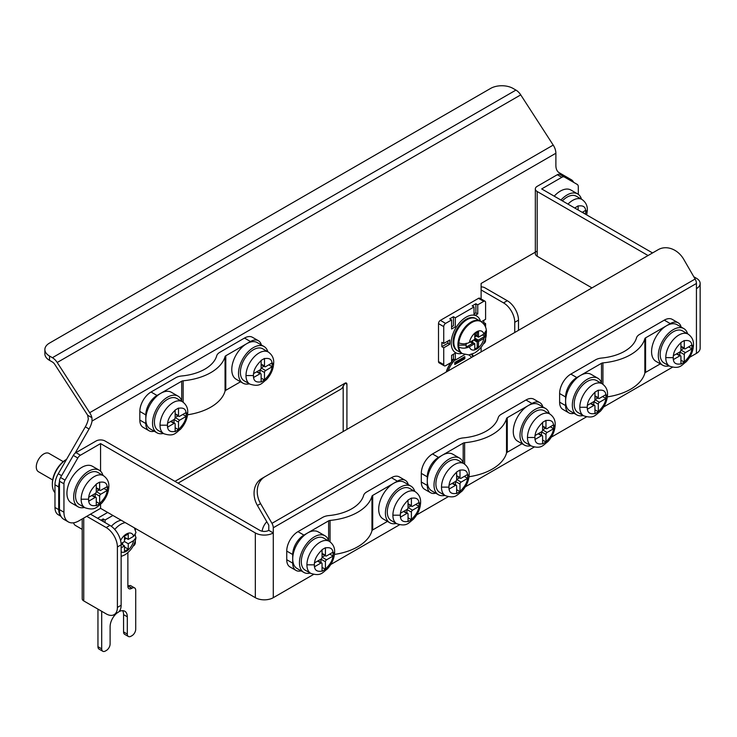 <?xml version="1.0" encoding="UTF-8"?>
<svg xmlns="http://www.w3.org/2000/svg" width="737" height="737" viewBox="0 0 737 737"><rect width="100%" height="100%" fill="white"/><g stroke="black" fill="none" stroke-linecap="round" stroke-linejoin="round"><path stroke-width="1.11" d="M681.126 327.035A15.864 9.157 120 0 0 678.197 322.815A15.864 9.157 120 0 0 670.265 323.598L645.584 337.85A2.644 1.529 0 0 0 644.847 338.688A50.752 29.305 180 0 1 602.94 362.88A2.644 1.529 0 0 0 601.503 363.304L576.813 377.556A15.864 9.157 120 0 0 565.601 396.976L565.601 405.608A15.864 9.157 120 0 0 568.881 412.877A15.864 9.157 120 0 0 574.003 413.3M607.352 396.875A50.752 29.305 0 0 0 644.847 373.217L644.847 338.688M576.813 377.556L570.834 374.101L595.514 359.849A11.101 6.412 180 0 1 601.576 358.053A42.295 24.413 0 0 0 636.492 337.896A11.101 6.412 180 0 1 639.605 334.395L664.286 320.144L670.265 323.598M660.334 363.866L645.584 372.388A2.644 1.529 0 0 0 644.847 373.217M570.834 374.101A15.864 9.157 120 0 0 559.623 393.53L559.623 402.162A15.864 9.157 120 0 0 562.902 409.422L568.881 412.877M678.197 322.815L672.218 319.361A15.864 9.157 120 0 0 664.286 320.144M396.239 523.436A21.143 12.207 -60 0 1 389.799 522.773A21.143 12.207 -60 0 1 386.557 505.822A21.143 12.207 -60 0 1 400.375 487.194A21.143 12.207 -60 0 1 410.951 486.144A21.143 12.207 -60 0 1 414.747 491.386M389.799 522.773L383.074 518.885A21.143 12.207 -60 0 1 379.831 501.943A21.143 12.207 -60 0 1 393.65 483.306A21.143 12.207 -60 0 1 404.217 482.256L410.951 486.144M400.375 489.35A18.499 10.687 120 0 0 388.288 505.656A18.499 10.687 120 0 0 391.126 520.479L396.727 523.721A18.499 10.687 -60 0 1 392.895 515.181A18.499 10.687 -60 0 1 405.986 492.583A18.499 10.687 -60 0 1 415.235 491.671L409.625 488.438A18.499 10.687 120 0 0 400.375 489.35M400.375 515.2L400.375 513.302L406.916 509.525A1.585 0.912 120 0 0 408.04 507.59L408.031 500.027L411.403 498.092L411.403 505.646A1.585 0.912 120 0 0 411.734 506.374A1.585 0.912 120 0 0 412.527 506.291L419.058 502.514L419.067 504.458L419.058 506.402L412.527 510.179A1.585 0.912 120 0 0 411.403 512.123L411.403 519.668L408.031 521.612L408.04 514.058A1.585 0.912 120 0 0 407.708 513.339A1.585 0.912 120 0 0 406.916 513.413L400.375 517.19L400.375 515.2L392.895 515.181M415.705 504.458L419.058 506.402M411.403 519.668L408.04 517.733M406.916 512.878L406.916 509.525L411.403 512.123M412.527 510.179L408.04 507.59L410.933 505.914M54.971 492.694A20.802 12.013 -60 0 1 52.355 484.541L52.355 483.518A19.558 11.285 -60 0 1 66.183 459.575L66.183 459.575M52.355 484.541A20.802 12.013 -60 0 1 66.542 459.372M261.331 344.944A15.864 9.157 120 0 0 258.401 340.724A15.864 9.157 120 0 0 250.479 341.517L225.789 355.768A2.644 1.529 0 0 0 225.052 356.597A50.752 29.305 180 0 1 183.154 380.789A2.644 1.529 0 0 0 181.707 381.213L157.018 395.465A15.864 9.157 120 0 0 145.806 414.894L145.806 423.526A15.864 9.157 120 0 0 149.095 430.786A15.864 9.157 120 0 0 154.208 431.209M187.566 414.784A50.752 29.305 0 0 0 225.052 391.126L225.052 356.597M157.018 395.465L151.039 392.01L175.728 377.768A11.101 6.412 180 0 1 181.781 375.971A42.295 24.413 0 0 0 216.706 355.814A11.101 6.412 180 0 1 219.81 352.314L244.491 338.062L250.479 341.517M240.548 381.775L225.789 390.297A2.644 1.529 0 0 0 225.052 391.126M151.039 392.01A15.864 9.157 120 0 0 139.827 411.439L139.827 420.072A15.864 9.157 120 0 0 143.116 427.331L149.095 430.786M258.401 340.724L252.423 337.279A15.864 9.157 120 0 0 244.491 338.062M101.697 611.286L101.697 648.846A5.288 3.049 -60 0 0 102.793 651.259A5.288 3.049 -60 0 0 105.437 651.001L106.368 650.458A5.288 3.049 -60 0 0 110.108 643.991L110.108 626.717A12.16 7.02 -60 0 1 117.063 612.963M471.938 354.165A21.161 12.216 -60 0 1 473.458 356.33M472.786 356.717A21.161 12.216 120 0 0 471.505 354.322M446.493 371.899A18.646 10.769 -60 0 1 451.182 362.466M451.588 361.922A18.646 10.769 -60 0 1 453.881 359.241M448.142 370.941A18.646 10.769 -60 0 1 455.005 359.896M343.184 385.912L343.184 431.541M128.238 586.035L131.978 588.2A5.288 3.049 -60 0 1 134.622 587.933L130.882 585.777A5.288 3.049 120 0 0 128.238 586.035L131.601 588.412A5.288 3.049 -60 0 1 128.957 588.679A5.288 3.049 -60 0 1 127.87 586.256L127.87 552.658M123.567 631.904A5.288 3.049 120 0 0 124.664 634.317L128.395 636.482A5.288 3.049 -60 0 1 127.308 634.06L127.308 616.795L123.567 614.63L123.567 631.904L127.308 634.06M122.618 610.66A12.16 7.02 -60 0 1 123.567 614.63M97.957 609.131L97.957 646.681A5.288 3.049 120 0 0 99.053 649.104L102.793 651.259M573.653 182.361A15.864 9.157 -60 0 0 571.286 179.699L559.162 172.698A15.864 9.157 -60 0 1 555.882 165.438L555.882 153.241A10.576 6.108 -120 0 0 553.211 145.088L520.737 94.88A10.576 6.108 -120 0 0 515.937 90.089L513.044 88.422A15.864 9.157 0 0 0 490.621 88.422L49.517 343.083A15.864 9.157 0 0 0 44.874 349.559L44.874 353.88A15.864 9.157 0 0 0 49.517 360.347L52.401 362.014A5.288 3.049 60 0 1 54.805 364.419L87.279 414.627A5.288 3.049 60 0 1 87.629 415.217L88.329 418.865A15.864 9.157 -60 0 1 85.326 426.843L58.26 473.734A15.864 9.157 120 0 0 54.971 484.789L54.971 507.48A15.864 9.157 120 0 0 58.26 514.739L60.95 516.296M520.737 94.88L57.21 362.493L89.684 412.702A10.576 6.108 60 0 1 91.913 417.695L92.061 421.03A15.864 9.157 -60 0 1 89.066 428.998L85.326 426.843M537.19 251.087L481.114 283.459L481.114 289.936L503.546 302.879A15.864 9.157 60 0 1 514.758 322.309L514.758 332.479M481.114 286.877A5.288 3.049 180 0 1 484.854 287.78L507.286 300.724A15.864 9.157 60 0 1 518.498 320.153L518.498 330.323M178.059 483.15L340.991 389.09A10.576 6.108 -120 0 0 342.65 387.137L345.054 383.166A2.644 1.529 -60 0 1 346.372 383.037A2.644 1.529 -60 0 1 346.915 384.244L346.915 429.385M134.622 587.933A5.288 3.049 -60 0 1 135.719 590.355L135.719 629.205A5.288 3.049 -60 0 1 131.978 635.681L131.039 636.215A5.288 3.049 -60 0 1 128.395 636.482M118.887 611.728A12.16 7.02 -60 0 1 124.783 611.231A12.16 7.02 -60 0 1 127.308 616.795M82.203 518.949L82.203 598.776A5.288 3.049 0 0 0 83.751 600.931L106.183 613.875A15.864 9.157 -120 0 0 114.115 614.667A15.864 9.157 -120 0 0 117.395 607.408L117.395 546.974A15.864 9.157 -120 0 0 106.183 527.554L86.745 516.324M60.747 515.9A15.864 9.157 -60 0 1 58.711 509.636L54.971 507.48M54.971 484.789L58.711 486.945L58.711 509.636M58.711 486.945A15.864 9.157 -60 0 1 59.457 481.86M75.045 453.292L89.066 428.998M481.114 351.908L481.114 347.265M481.114 298.964L481.114 289.936M446.161 372.084A21.161 12.216 -60 0 1 450.814 362.678M451.588 361.609A21.161 12.216 -60 0 1 453.651 359.103M114.115 614.667L117.856 612.502A15.864 9.157 -120 0 0 121.135 605.243L121.135 544.818A15.864 9.157 -120 0 0 109.924 525.389L90.485 514.168M57.21 362.493A10.576 6.108 -120 0 0 52.401 357.703L49.517 356.035A15.864 9.157 0 0 1 44.874 349.559M469.137 355.151L468.741 354.921A18.646 10.769 -60 0 1 469.137 355.151A18.646 10.769 -60 0 1 471.477 357.473M464.826 358.735L454.775 364.539L454.775 362.466L464.826 356.662L464.826 358.735L463.711 358.081L463.711 357.307M454.775 363.24L463.711 358.081M63.244 461.629L49.047 453.43A10.576 6.108 120 0 0 43.759 453.955A10.576 6.108 120 0 0 36.85 463.269A10.576 6.108 120 0 0 38.471 471.744L52.677 479.944M84.479 507.461A21.143 12.207 -60 0 1 78.039 506.798A21.143 12.207 -60 0 1 74.796 489.856A21.143 12.207 -60 0 1 88.615 471.219A21.143 12.207 -60 0 1 99.191 470.169A21.143 12.207 -60 0 1 102.987 475.42M78.039 506.798L71.314 502.91A21.143 12.207 -60 0 1 68.071 485.969A21.143 12.207 -60 0 1 81.89 467.332A21.143 12.207 -60 0 1 92.457 466.291L99.191 470.169M88.615 473.375A18.499 10.687 120 0 0 76.528 489.681A18.499 10.687 120 0 0 79.366 504.513L84.967 507.747A18.499 10.687 -60 0 1 81.134 499.207A18.499 10.687 -60 0 1 94.225 476.618A18.499 10.687 -60 0 1 103.475 475.697L97.864 472.463A18.499 10.687 120 0 0 88.615 473.375M88.615 499.225L88.615 497.337L95.156 493.56A1.585 0.912 120 0 0 96.28 491.616L96.271 484.062L99.642 482.118L99.642 489.672A1.585 0.912 120 0 0 99.974 490.4A1.585 0.912 120 0 0 100.766 490.317L107.298 486.54L107.307 488.484L107.298 490.427L100.766 494.205A1.585 0.912 120 0 0 99.642 496.148L99.642 503.703L96.271 505.646L96.28 498.092A1.585 0.912 120 0 0 95.948 497.364A1.585 0.912 120 0 0 95.156 497.447L88.615 501.215L88.615 499.225L81.134 499.207M103.945 488.484L107.298 490.427M99.642 503.703L96.28 501.759M95.156 496.904L95.156 493.56L99.642 496.148M100.766 494.205L96.28 491.616L99.182 489.939M560.94 200.049A21.143 12.207 -60 0 1 567.094 194.973A21.143 12.207 -60 0 1 577.67 193.923A21.143 12.207 -60 0 1 581.465 199.174M554.215 196.171A21.143 12.207 -60 0 1 560.369 191.086A21.143 12.207 -60 0 1 570.935 190.045L577.67 193.923M567.978 204.112A18.499 10.687 -60 0 1 572.704 200.372A18.499 10.687 -60 0 1 581.954 199.451L576.343 196.217A18.499 10.687 120 0 0 567.094 197.129A18.499 10.687 120 0 0 562.368 200.879M574.759 208.027L578.121 205.872L578.121 209.971M582.23 212.348L585.786 210.294L585.602 214.292M582.423 212.238L585.786 214.181M458.073 346.832A18.499 10.687 -60 0 0 461.777 353.226L457.659 350.849A18.499 10.687 -60 0 1 454.821 336.026A18.499 10.687 -60 0 1 466.917 319.72A18.499 10.687 -60 0 1 476.166 318.799L480.275 321.175A18.499 10.687 -60 0 0 471.026 322.087A18.499 10.687 -60 0 0 458.073 342.521A18.499 10.687 120 0 0 458.073 346.832C461.869 348.61 465.646 348.592 469.395 346.777L474.766 343.672L474.766 349.071L478.497 346.906L478.497 341.517L483.868 338.412A10.576 6.108 -60 0 1 476.636 349.071A10.576 6.108 -60 0 1 469.395 346.777M486.245 334.681L483.868 338.412M485.057 301.24L479.824 298.218A2.644 1.529 120 0 0 478.497 298.347L440.376 320.365A2.644 1.529 120 0 0 438.506 323.598L438.506 361.591A2.644 1.529 120 0 0 439.049 362.797L444.282 365.819A2.644 1.529 -60 0 1 443.738 364.603L443.738 347.772L441.868 346.694L441.868 342.383L443.738 343.46L443.738 326.62A2.644 1.529 -60 0 1 445.609 323.386L451.588 319.932L449.717 318.854L453.458 316.698L455.328 317.776L474.02 306.979L472.15 305.901L475.881 303.745L477.751 304.823L483.73 301.369A2.644 1.529 -60 0 1 485.057 301.24A2.644 1.529 -60 0 1 485.6 302.456L485.6 319.287L481.298 321.774M483.361 343.884L483.73 343.672A2.644 1.529 120 0 0 485.6 340.439L485.6 338.532M444.282 365.819A2.644 1.529 -60 0 0 445.609 365.69L451.588 362.236L451.588 355.326L455.328 353.17L455.328 360.08L453.458 358.993L451.588 360.08M464.798 354.608L455.328 360.08M483.73 320.365L483.73 322.52L485.6 323.598L485.6 327.283M453.458 358.993L453.458 354.248M477.751 304.823L477.751 313.888L475.135 315.399M474.02 315.169L474.02 306.979M455.328 317.776L455.328 326.841L451.588 328.997L451.588 319.932M443.738 343.46L449.717 340.006L449.717 344.317L443.738 347.772M485.6 323.598L484.135 324.446M441.868 346.694L447.847 343.239L447.847 341.084M482.892 323.009L483.73 322.52M447.847 343.239L449.717 344.317M451.588 326.841L453.458 325.763L453.458 316.698M474.02 313.888L475.881 312.81L477.751 313.888M475.881 312.81L475.881 303.745M458.073 342.521C461.859 344.299 465.637 344.271 469.395 342.456L474.766 339.361L478.497 341.517M474.766 335.04L478.497 337.196L483.868 334.101L486.245 330.388M471.026 341.517L474.766 343.672M478.497 337.196L478.497 331.807L474.766 333.962L474.766 339.361M478.497 346.906L477.189 346.15M542.81 406.888A15.864 9.157 120 0 0 539.889 402.669A15.864 9.157 120 0 0 531.957 403.452L507.268 417.704A2.644 1.529 0 0 0 506.531 418.542A50.752 29.305 180 0 1 464.632 442.734A2.644 1.529 0 0 0 463.186 443.158L438.506 457.41A15.864 9.157 120 0 0 427.285 476.83L427.285 485.462A15.864 9.157 120 0 0 430.574 492.721A15.864 9.157 120 0 0 435.687 493.154M469.045 476.728A50.752 29.305 0 0 0 506.531 453.071L506.531 418.542M438.506 457.41L432.518 453.955L457.207 439.703A11.101 6.412 180 0 1 463.269 437.907A42.295 24.413 0 0 0 498.184 417.75A11.101 6.412 180 0 1 501.289 414.249L525.978 399.998L531.957 403.452M522.026 443.72L507.268 452.232A2.644 1.529 0 0 0 506.531 453.071M432.518 453.955A15.864 9.157 120 0 0 421.306 473.375L421.306 482.007A15.864 9.157 120 0 0 424.595 489.276L430.574 492.721M539.889 402.669L533.901 399.214A15.864 9.157 120 0 0 525.978 399.998M249.336 383.802A21.143 12.207 -60 0 1 242.897 383.139A21.143 12.207 -60 0 1 239.654 366.188A21.143 12.207 -60 0 1 253.464 347.56A21.143 12.207 -60 0 1 264.039 346.51A21.143 12.207 -60 0 1 267.835 351.752M242.897 383.139L236.162 379.251A21.143 12.207 -60 0 1 232.92 362.309A21.143 12.207 -60 0 1 246.738 343.672A21.143 12.207 -60 0 1 257.314 342.622L264.039 346.51M253.464 349.716A18.499 10.687 120 0 0 241.377 366.022A18.499 10.687 120 0 0 244.214 380.845L249.825 384.088A18.499 10.687 -60 0 1 245.992 375.548A18.499 10.687 -60 0 1 259.074 352.949A18.499 10.687 -60 0 1 268.323 352.037L262.713 348.794A18.499 10.687 120 0 0 253.464 349.716M253.464 375.566L253.464 373.668L260.004 369.891A1.585 0.912 120 0 0 261.128 367.947L261.128 360.393L264.491 358.449L264.491 366.013A1.585 0.912 120 0 0 264.823 366.731A1.585 0.912 120 0 0 265.615 366.658L272.156 362.88L272.156 366.759L265.615 370.545A1.585 0.912 120 0 0 264.491 372.48L264.491 380.034L261.128 381.978L261.128 374.424A1.585 0.912 120 0 0 260.797 373.696A1.585 0.912 120 0 0 260.004 373.779L253.464 377.556L253.464 375.566L245.992 375.548M268.793 364.824L272.156 366.759M264.491 380.034L261.128 378.09M260.004 373.244L260.004 369.891L264.491 372.48M265.615 370.545L261.128 367.947L264.03 366.28M73.562 522.8A10.576 6.108 120 0 0 75.478 525.481L82.203 529.369M111.333 526.31A18.499 10.687 -60 0 1 116.649 521.943A18.499 10.687 -60 0 1 121.209 520.258M135.083 535.173L135.995 537.678L133.609 540.636L128.238 543.74L124.498 541.575L121.089 543.547M107.676 512.445L97.588 518.268M100.951 520.211L103.189 518.922L105.059 520L112.908 515.467M135.341 528.411L135.341 529.977M135.341 534.859L135.341 535.477M135.341 540.755L135.341 542.662A2.644 1.529 -60 0 1 133.471 545.896L133.102 546.108M105.059 520L105.059 522.588M103.189 521.51L103.189 518.922M124.498 537.264L128.238 539.42L133.609 536.324L135.986 532.602L134.392 527.867M128.238 539.42L128.238 534.021L124.498 536.186L124.498 541.575M124.498 539.42L126.368 538.342M121.108 543.943L124.498 545.896L121.135 547.84M124.498 545.896L124.498 551.294L128.238 549.129L128.238 543.74M122.628 544.818L122.628 542.662M128.238 549.129L124.498 546.974M163.356 433.439A21.143 12.207 -60 0 1 156.917 432.776A21.143 12.207 -60 0 1 153.674 415.825A21.143 12.207 -60 0 1 167.492 397.197A21.143 12.207 -60 0 1 178.059 396.147A21.143 12.207 -60 0 1 181.855 401.389M156.917 432.776L150.191 428.888A21.143 12.207 -60 0 1 146.949 411.946A21.143 12.207 -60 0 1 160.758 393.309A21.143 12.207 -60 0 1 171.334 392.259L178.059 396.147M167.492 399.353A18.499 10.687 120 0 0 155.406 415.659A18.499 10.687 120 0 0 158.234 430.482L163.844 433.725A18.499 10.687 -60 0 1 160.012 425.185A18.499 10.687 -60 0 1 173.094 402.586A18.499 10.687 -60 0 1 182.352 401.674L176.742 398.441A18.499 10.687 120 0 0 167.492 399.353M167.492 425.203L167.483 423.305L174.033 419.528A1.585 0.912 120 0 0 175.148 417.593L175.148 410.03L178.511 408.095L178.52 415.65A1.585 0.912 120 0 0 178.842 416.377A1.585 0.912 120 0 0 179.635 416.294L186.175 412.517L186.175 416.405L179.635 420.182A1.585 0.912 120 0 0 178.52 422.126L178.511 429.671L175.148 431.615L175.148 424.061A1.585 0.912 120 0 0 174.826 423.342A1.585 0.912 120 0 0 174.033 423.416L167.483 427.193L167.492 425.203L160.012 425.185M182.813 414.461L186.175 416.405M178.511 429.671L175.148 427.736M174.033 422.881L174.033 419.528L178.52 422.126M179.635 420.182L175.148 417.593L178.05 415.917M100.573 504.32L100.573 508.346L78.896 520.856A21.143 12.207 -60 0 1 68.32 521.907L63.833 519.318A21.143 12.207 -60 0 1 59.457 509.636L59.457 481.206A5.288 3.049 -60 0 1 60.554 477.53L73.313 455.42A5.288 3.049 -60 0 1 75.957 452.629L96.086 441.002A6.347 3.667 180 0 1 105.059 441.002L259.82 530.354A6.347 3.667 180 0 0 268.793 530.354L268.793 525.177L257.416 505.471L260.594 503.647A21.143 17.264 -120 0 1 264.97 476.701L261.801 478.525A21.143 17.264 60 0 0 257.416 505.471M100.573 508.346L255.334 597.689A12.686 7.324 0 0 0 273.28 597.689L313.547 574.436M652.54 252.938L541.677 188.93L561.806 177.304L557.319 174.715L537.19 186.341A6.347 3.667 0 0 0 535.329 188.93L535.329 253.675A6.347 3.667 0 0 0 537.19 256.264L591.986 287.9M689.629 357.316L696.437 353.382A12.686 7.324 0 0 0 700.15 348.205L700.15 283.459A12.686 7.324 0 0 0 696.437 278.282L693.803 276.762M330.766 564.496L399.528 524.799M416.746 514.859L448.124 496.747M465.342 486.807L534.104 447.11M551.313 437.17L586.431 416.893M603.649 406.953L672.411 367.256M535.329 188.93A6.347 3.667 0 0 0 537.19 191.519L648.053 255.527M696.437 353.382L696.437 288.637A12.686 7.324 0 0 0 700.15 283.459M260.594 503.647L271.962 523.344A6.347 3.667 60 0 1 273.28 527.766L273.28 532.943A12.686 7.324 180 0 1 255.334 532.943L100.573 443.591L100.573 471.219M696.437 288.637L696.437 283.459A6.347 3.667 -120 0 0 695.12 279.037L683.743 259.341A21.143 17.264 -120 0 0 658.224 249.659L261.801 478.525M68.32 521.907A21.143 12.207 -60 0 1 63.944 512.224L63.944 483.804A5.288 3.049 -60 0 1 65.04 480.119L77.8 458.009A5.288 3.049 -60 0 1 80.444 455.217L100.573 443.591M557.319 174.715A5.288 3.049 -60 0 1 559.963 174.457L577.218 184.416A5.288 3.049 -60 0 1 578.305 186.83L578.305 194.347M561.806 177.304A5.288 3.049 -60 0 1 564.45 177.046L559.963 174.457M268.793 530.354L273.28 532.943L273.28 597.689M444.835 495.384A21.143 12.207 -60 0 1 438.395 494.711A21.143 12.207 -60 0 1 435.152 477.769A21.143 12.207 -60 0 1 448.971 459.133A21.143 12.207 -60 0 1 459.547 458.092A21.143 12.207 -60 0 1 463.343 463.333M438.395 494.711L431.67 490.833A21.143 12.207 -60 0 1 428.427 473.882A21.143 12.207 -60 0 1 442.237 455.254A21.143 12.207 -60 0 1 452.813 454.204L459.547 458.092M448.971 461.298A18.499 10.687 120 0 0 436.884 477.594A18.499 10.687 120 0 0 439.722 492.427L445.323 495.66A18.499 10.687 -60 0 1 441.491 487.12A18.499 10.687 -60 0 1 454.582 464.531A18.499 10.687 -60 0 1 463.831 463.61L458.221 460.376A18.499 10.687 120 0 0 448.971 461.298M448.971 487.148L448.971 485.25L455.512 481.473A1.585 0.912 120 0 0 456.636 479.529L456.627 471.975L459.999 470.031L459.999 477.585A1.585 0.912 120 0 0 460.33 478.313A1.585 0.912 120 0 0 461.122 478.239L467.654 474.453L467.663 476.397L467.654 478.341L461.122 482.118A1.585 0.912 120 0 0 459.999 484.062L459.999 491.616L456.627 493.56L456.636 486.005A1.585 0.912 120 0 0 456.304 485.278A1.585 0.912 120 0 0 455.512 485.361L448.971 489.128L448.971 487.148L441.491 487.12M464.301 476.397L467.654 478.341M459.999 491.616L456.636 489.672M455.512 484.817L455.512 481.473L459.999 484.062M461.122 482.118L456.636 479.529L459.529 477.852M408.243 484.577A15.864 9.157 120 0 0 405.313 480.358A15.864 9.157 120 0 0 397.381 481.15L372.701 495.402A2.644 1.529 0 0 0 371.964 496.231A50.752 29.305 180 0 1 330.056 520.423A2.644 1.529 0 0 0 328.619 520.847L303.93 535.099A15.864 9.157 120 0 0 292.718 554.528L292.718 563.16A15.864 9.157 120 0 0 295.998 570.42A15.864 9.157 120 0 0 301.12 570.843M334.469 554.427A50.752 29.305 0 0 0 371.964 530.76L371.964 496.231M303.93 535.099L297.951 531.653L322.631 517.402A11.101 6.412 180 0 1 328.693 515.605A42.295 24.413 0 0 0 363.608 495.448A11.101 6.412 180 0 1 366.722 491.947L391.402 477.696L397.381 481.15M387.45 521.409L372.701 529.931A2.644 1.529 0 0 0 371.964 530.76M297.951 531.653A15.864 9.157 120 0 0 286.739 551.073L286.739 559.705A15.864 9.157 120 0 0 290.019 566.965L295.998 570.42M405.313 480.358L399.334 476.913A15.864 9.157 120 0 0 391.402 477.696M462.035 353.373A21.143 12.207 -60 0 1 455.595 352.71A21.143 12.207 -60 0 1 452.352 335.759A21.143 12.207 -60 0 1 466.162 317.131A21.143 12.207 -60 0 1 476.738 316.081A21.143 12.207 -60 0 1 480.533 321.323M466.162 319.287A18.499 10.687 120 0 0 454.075 335.593A18.499 10.687 120 0 0 456.912 350.416L462.523 353.649A18.499 10.687 -60 0 1 458.69 345.119A18.499 10.687 -60 0 1 471.772 322.52A18.499 10.687 -60 0 1 481.021 321.608L475.42 318.366A18.499 10.687 120 0 0 466.162 319.287M473.504 343.267A1.585 0.912 120 0 0 472.703 343.35L466.162 347.127L466.162 343.239M484.854 333.41L484.854 336.33L478.313 340.116A1.585 0.912 120 0 0 477.189 342.051L477.189 347.661M482.422 334.93L484.854 336.33M477.189 332.562L477.189 335.584A1.585 0.912 120 0 0 477.521 336.302M472.703 342.484L472.703 340.54M474.766 336.984L476.443 336.008M583.151 415.53A21.143 12.207 -60 0 1 576.712 414.857A21.143 12.207 -60 0 1 573.469 397.916A21.143 12.207 -60 0 1 587.278 379.279A21.143 12.207 -60 0 1 597.854 378.238A21.143 12.207 -60 0 1 601.65 383.48M576.712 414.857L569.977 410.979A21.143 12.207 -60 0 1 566.735 394.028A21.143 12.207 -60 0 1 580.553 375.4A21.143 12.207 -60 0 1 591.129 374.35L597.854 378.238M587.278 381.444A18.499 10.687 120 0 0 575.192 397.74A18.499 10.687 120 0 0 578.029 412.573L583.64 415.806A18.499 10.687 -60 0 1 579.807 407.266A18.499 10.687 -60 0 1 592.889 384.677A18.499 10.687 -60 0 1 602.138 383.765L596.528 380.522A18.499 10.687 120 0 0 587.278 381.444M587.278 407.294L587.278 405.396L593.819 401.619A1.585 0.912 120 0 0 594.943 399.675L594.943 392.121L598.306 390.177L598.306 397.731A1.585 0.912 120 0 0 598.637 398.459A1.585 0.912 120 0 0 599.43 398.385L605.971 394.599L605.971 398.487L599.43 402.264A1.585 0.912 120 0 0 598.306 404.208L598.306 411.762L594.943 413.706L594.943 406.151A1.585 0.912 120 0 0 594.612 405.424A1.585 0.912 120 0 0 593.819 405.507L587.278 409.275L587.278 407.294L579.807 407.266M602.608 396.552L605.971 398.487M598.306 411.762L594.943 409.818M593.819 404.963L593.819 401.619L598.306 404.208M599.43 402.264L594.943 399.675L597.845 397.998M669.122 365.893A21.143 12.207 -60 0 1 662.683 365.22A21.143 12.207 -60 0 1 659.44 348.279A21.143 12.207 -60 0 1 673.259 329.642A21.143 12.207 -60 0 1 683.835 328.601A21.143 12.207 -60 0 1 687.63 333.843M662.683 365.22L655.958 361.342A21.143 12.207 -60 0 1 652.715 344.391A21.143 12.207 -60 0 1 666.524 325.763A21.143 12.207 -60 0 1 677.1 324.713L683.835 328.601M673.259 331.797A18.499 10.687 120 0 0 661.172 348.104A18.499 10.687 120 0 0 664.009 362.936L669.611 366.169A18.499 10.687 -60 0 1 665.778 357.629A18.499 10.687 -60 0 1 678.869 335.04A18.499 10.687 -60 0 1 688.118 334.119L682.508 330.885A18.499 10.687 120 0 0 673.259 331.797M673.259 357.657L673.259 355.759L679.8 351.982A1.585 0.912 120 0 0 680.924 350.038L680.914 342.484L684.286 340.54L684.286 348.094A1.585 0.912 120 0 0 684.618 348.822A1.585 0.912 120 0 0 685.41 348.739L691.942 344.962L691.951 346.906L691.942 348.85L685.41 352.627A1.585 0.912 120 0 0 684.286 354.571L684.286 362.125L680.914 364.069L680.924 356.515A1.585 0.912 120 0 0 680.592 355.787A1.585 0.912 120 0 0 679.8 355.87L673.259 359.638L673.259 357.657L665.778 357.629M688.588 346.906L691.942 348.85M684.286 362.125L680.924 360.181M679.8 355.326L679.8 351.982L684.286 354.571M685.41 352.627L680.924 350.038L683.816 348.361M530.815 445.738A21.143 12.207 -60 0 1 524.376 445.074A21.143 12.207 -60 0 1 521.133 428.133A21.143 12.207 -60 0 1 534.951 409.496A21.143 12.207 -60 0 1 545.518 408.445A21.143 12.207 -60 0 1 549.314 413.697M524.376 445.074L517.641 441.187A21.143 12.207 -60 0 1 514.408 424.245A21.143 12.207 -60 0 1 528.217 405.608A21.143 12.207 -60 0 1 538.793 404.567L545.518 408.445M534.951 411.651A18.499 10.687 120 0 0 522.855 427.957A18.499 10.687 120 0 0 525.693 442.79L531.303 446.023A18.499 10.687 -60 0 1 527.471 437.483A18.499 10.687 -60 0 1 540.553 414.894A18.499 10.687 -60 0 1 549.802 413.973L544.201 410.739A18.499 10.687 120 0 0 534.951 411.651M534.951 437.502L534.942 435.613L541.492 431.836A1.585 0.912 120 0 0 542.607 429.892L542.607 422.338L545.97 420.394L545.979 427.948A1.585 0.912 120 0 0 546.301 428.676A1.585 0.912 120 0 0 547.094 428.593L553.634 424.816L553.634 428.704L547.094 432.481A1.585 0.912 120 0 0 545.979 434.425L545.97 441.979L542.607 443.923L542.607 436.368A1.585 0.912 120 0 0 542.285 435.641A1.585 0.912 120 0 0 541.492 435.714L534.942 439.492L534.951 437.502L527.471 437.483M550.272 426.76L553.634 428.704M545.97 441.979L542.607 440.035M541.492 435.18L541.492 431.836L545.979 434.425M547.094 432.481L542.607 429.892L545.509 428.215M266.812 521.741A10.576 6.108 120 0 0 262.142 531.211M310.268 573.073A21.143 12.207 -60 0 1 303.828 572.409A21.143 12.207 -60 0 1 300.585 555.468A21.143 12.207 -60 0 1 314.395 536.831A21.143 12.207 -60 0 1 324.971 535.781A21.143 12.207 -60 0 1 328.766 541.022M303.828 572.409L297.094 568.522A21.143 12.207 -60 0 1 293.851 551.58A21.143 12.207 -60 0 1 307.67 532.943A21.143 12.207 -60 0 1 318.246 531.893L324.971 535.781M314.395 538.987A18.499 10.687 120 0 0 302.308 555.293A18.499 10.687 120 0 0 305.146 570.116L310.756 573.358A18.499 10.687 -60 0 1 306.924 564.818A18.499 10.687 -60 0 1 320.005 542.229A18.499 10.687 -60 0 1 329.255 541.308L323.644 538.074A18.499 10.687 120 0 0 314.395 538.987M314.395 564.837L314.395 562.939L320.936 559.171A1.585 0.912 120 0 0 322.06 557.227L322.06 549.673L325.422 547.729L325.422 555.283A1.585 0.912 120 0 0 325.754 556.011A1.585 0.912 120 0 0 326.546 555.928L333.087 552.151L333.087 556.039L326.546 559.816A1.585 0.912 120 0 0 325.422 561.76L325.422 569.305L322.06 571.249L322.06 563.704A1.585 0.912 120 0 0 321.728 562.976A1.585 0.912 120 0 0 320.936 563.05L314.395 566.827L314.395 564.837L306.924 564.818M329.725 554.095L333.087 556.039M325.422 569.305L322.06 567.37M320.936 562.515L320.936 559.171L325.422 561.76M326.546 559.816L322.06 557.227L324.962 555.551M602.94 362.88L602.94 384.281M645.584 337.85L645.584 372.388M601.503 382.991L601.503 363.304M559.623 393.53L565.601 396.976M565.601 405.608L559.623 402.162M419.067 504.504L420.615 502.367C420.79 497.899 418.994 494.334 415.235 491.671M400.523 513.219C400.817 509.193 403.323 504.854 408.04 500.211M411.403 498.267C416.11 497.466 418.616 498.912 418.911 502.606M418.911 506.485C418.616 510.511 416.119 514.85 411.403 519.493M408.04 521.437C403.332 522.238 400.827 520.801 400.523 517.098M411.403 505.646L408.04 503.703M403.554 511.469L406.916 513.413M183.154 380.789L183.154 402.19M225.789 355.768L225.789 390.297M181.707 400.91L181.707 381.213M139.827 411.439L145.806 414.894M145.806 423.526L139.827 420.072M87.629 415.217L91.913 417.695M174.964 481.362L345.054 383.166L346.915 384.244M101.697 648.846L97.957 646.681M83.751 600.931L83.751 518.056M61.622 475.678L58.26 473.734M89.684 412.702L553.211 145.088M92.061 421.03L555.882 153.241M49.517 360.347L49.517 356.035M515.937 90.089L52.401 357.703M518.498 320.153L514.758 322.309M507.286 300.724L503.546 302.879M121.135 605.243L117.395 607.408M106.183 527.554L109.924 525.389M117.395 546.974L121.135 544.818M107.307 488.53L108.855 486.392C109.03 481.934 107.234 478.368 103.475 475.697M88.772 497.245C89.057 493.219 91.563 488.88 96.28 484.237M99.642 482.293C104.35 481.491 106.856 482.938 107.151 486.632M107.151 490.52C106.865 494.545 104.359 498.875 99.642 503.528M96.28 505.471C91.572 506.273 89.066 504.827 88.772 501.132M99.642 489.672L96.28 487.728M91.793 495.504L95.156 497.447M585.786 212.284L587.334 210.146C587.509 205.687 585.722 202.122 581.954 199.451M578.121 206.047C582.829 205.245 585.335 206.692 585.629 210.386M443.738 364.603L438.506 361.591M443.738 326.62L438.506 323.598M445.609 323.386L440.376 320.365M483.73 301.369L478.497 298.347M469.395 342.456A10.576 6.108 -60 0 1 476.636 331.807A10.576 6.108 -60 0 1 483.868 334.101M464.632 442.734L464.632 464.135M507.268 417.704L507.268 452.232M463.186 462.845L463.186 443.158M421.306 473.375L427.285 476.83M427.285 485.462L421.306 482.007M272.156 364.87L273.703 362.733C273.878 358.265 272.091 354.7 268.323 352.037M253.62 373.585C253.915 369.559 256.412 365.22 261.128 360.577M264.491 358.633C269.198 357.832 271.704 359.269 272.008 362.963M272.008 366.851C271.713 370.877 269.208 375.216 264.491 379.859M261.128 381.803C256.421 382.604 253.915 381.158 253.62 377.464M264.491 366.013L261.128 364.069M256.642 371.835L260.004 373.779M114.76 529.461A18.499 10.687 -60 0 1 120.767 524.311A18.499 10.687 -60 0 1 125.318 522.625M133.609 540.636A10.576 6.108 -60 0 1 126.368 551.294A10.576 6.108 -60 0 1 121.135 551.847M120.592 540.516A10.576 6.108 -60 0 1 127.98 533.293A10.576 6.108 -60 0 1 133.609 536.324M186.175 414.507L187.732 412.37C187.907 407.902 186.111 404.337 182.352 401.674M167.64 423.222C167.935 419.196 170.44 414.857 175.148 410.214M178.52 408.27C183.227 407.469 185.724 408.915 186.028 412.609M186.028 416.488C185.733 420.514 183.227 424.853 178.52 429.496M175.148 431.44C170.45 432.241 167.944 430.804 167.64 427.101M178.52 415.65L175.148 413.706M170.671 421.472L174.033 423.416M537.19 256.264L537.19 191.519M696.437 283.459L273.28 527.766M255.334 532.943L255.334 597.689M80.444 455.217L75.957 452.629M695.12 279.037L271.962 523.344M63.944 512.224L59.457 509.636M73.313 455.42L77.8 458.009M60.554 477.53L65.04 480.119M59.457 481.206L63.944 483.804M467.663 476.452L469.211 474.315C469.386 469.847 467.59 466.281 463.831 463.61M449.119 485.158C449.413 481.132 451.919 476.802 456.636 472.15M459.999 470.206C464.706 469.405 467.212 470.851 467.507 474.545M467.507 478.433C467.212 482.459 464.715 486.798 459.999 491.441M456.636 493.385C451.928 494.186 449.423 492.74 449.119 489.046M459.999 477.585L456.636 475.641M452.149 483.417L455.512 485.361M330.056 520.423L330.056 541.824M372.701 495.402L372.701 529.931M328.619 540.543L328.619 520.847M286.739 551.073L292.718 554.528M292.718 563.16L286.739 559.705M484.854 334.441L486.402 332.304C486.586 327.836 484.789 324.271 481.021 321.608M458.69 345.119L466.162 345.137M477.189 335.584L474.766 334.174M470.28 341.95L472.703 343.35M473.642 340.006L477.189 342.051M478.313 340.116L474.766 338.062M605.971 396.598L607.518 394.461C607.693 389.993 605.906 386.428 602.138 383.765M587.435 405.304C587.73 401.278 590.226 396.948 594.943 392.296M598.306 390.361C603.013 389.551 605.519 390.997 605.814 394.691M605.814 398.579C605.528 402.605 603.023 406.944 598.306 411.587M594.943 413.531C590.236 414.332 587.73 412.886 587.435 409.192M598.306 397.731L594.943 395.797M590.457 403.563L593.819 405.507M691.951 346.961L693.499 344.824C693.674 340.356 691.877 336.791 688.118 334.119M673.406 355.667C673.701 351.641 676.207 347.311 680.924 342.659M684.286 340.715C688.994 339.914 691.499 341.36 691.794 345.054M691.794 348.942C691.499 352.968 689.003 357.307 684.286 361.95M680.924 363.894C676.216 364.695 673.71 363.249 673.406 359.555M684.286 348.094L680.924 346.15M676.437 353.926L679.8 355.87M553.634 426.806L555.182 424.669C555.366 420.21 553.57 416.645 549.802 413.973M535.099 435.521C535.394 431.495 537.899 427.156 542.607 422.513M545.979 420.569C550.677 419.768 553.183 421.214 553.487 424.908M553.487 428.796C553.192 432.822 550.686 437.152 545.979 441.804M542.607 443.748C537.899 444.549 535.403 443.103 535.099 439.409M545.979 427.948L542.607 426.004M538.121 433.78L541.492 435.714M333.087 554.141L334.635 552.004C334.81 547.545 333.023 543.98 329.255 541.308M314.552 562.856C314.846 558.83 317.343 554.491 322.06 549.848M325.422 547.904C330.13 547.103 332.636 548.549 332.94 552.243M332.94 556.122C332.645 560.148 330.139 564.487 325.422 569.13M322.06 571.074C317.352 571.884 314.846 570.438 314.552 566.744M325.422 555.283L322.06 553.34M317.573 561.106L320.936 563.05M396.727 523.721C407.082 527.056 408.538 522.726 413.31 519.318C417.934 514.269 420.366 508.613 420.615 502.367M408.04 504.237L411.734 506.374M404.014 511.202L407.708 513.339M84.967 507.747C95.322 511.082 96.777 506.752 101.559 503.353C106.174 498.295 108.606 492.648 108.855 486.392M96.28 488.272L99.974 490.4M92.254 495.236L95.948 497.364M586.726 214.937L587.334 210.146M474.987 352.701C481.197 348.693 484.955 342.945 486.254 335.455M249.825 384.088C260.179 387.422 261.626 383.093 266.407 379.684C271.032 374.636 273.464 368.979 273.703 362.733M261.128 364.603L264.823 366.731M257.112 371.568L260.797 373.696M121.135 556.463L124.728 554.924C130.937 550.917 134.687 545.168 135.995 537.678M163.844 433.725C174.199 437.059 175.646 432.73 180.427 429.321C185.051 424.272 187.484 418.616 187.732 412.37M175.148 414.24L178.842 416.377M171.131 421.205L174.826 423.342M445.323 495.66C455.678 498.995 457.133 494.665 461.906 491.266C466.53 486.208 468.962 480.561 469.211 474.315M456.636 476.185L460.33 478.313M452.61 483.15L456.304 485.278M476.738 316.081L474.02 314.506M462.523 353.649L468.861 354.912L474.075 353.189M485.95 336.394L486.402 332.304M583.64 415.806C593.985 419.141 595.441 414.811 600.222 411.412C604.847 406.354 607.279 400.707 607.518 394.461M594.943 396.331L598.637 398.459M590.927 403.296L594.612 405.424M669.611 366.169C679.965 369.504 681.421 365.174 686.193 361.775C690.818 356.717 693.25 351.07 693.499 344.824M680.924 346.694L684.618 348.822M676.898 353.659L680.592 355.787M531.303 446.023C541.658 449.358 543.105 445.028 547.886 441.629C552.51 436.571 554.943 430.924 555.182 424.669M542.607 426.539L546.301 428.676M538.59 433.513L542.285 435.641M310.756 573.358C321.111 576.693 322.557 572.363 327.339 568.955C331.963 563.906 334.395 558.25 334.635 552.004M322.06 553.874L325.754 556.011M318.043 560.839L321.728 562.976"/></g></svg>
